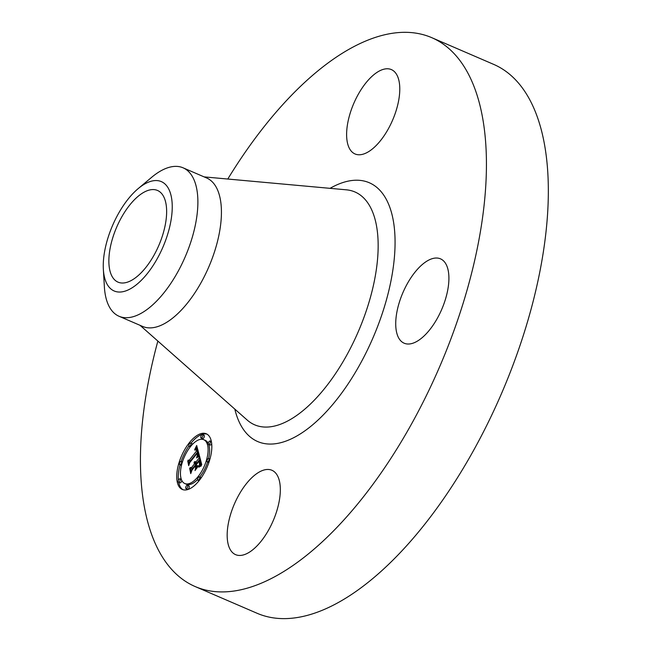<?xml version="1.0" encoding="UTF-8"?>
<svg xmlns="http://www.w3.org/2000/svg" width="651" height="651" viewBox="0 0 651 651"><rect width="100%" height="100%" fill="white"/><g stroke="black" fill="none" stroke-linecap="round" stroke-linejoin="round"><path stroke-width="0.98" d="M227.785 179.041A298.85 137.532 113.3 0 1 431.873 37.717L493.775 64.425A298.85 137.532 113.3 0 1 468.63 459.167A298.85 137.532 113.3 0 1 256.982 613.226L195.08 586.518A298.85 137.532 113.3 0 1 157.868 341.075M431.873 37.717A298.85 137.532 113.3 0 1 406.729 432.459A298.85 137.532 113.3 0 1 195.08 586.518M138.15 188.644L151.602 177.357A80.838 37.205 113.3 0 1 183.086 167.82L206.676 177.992A80.838 37.205 113.3 0 1 199.873 284.764A80.838 37.205 113.3 0 1 142.626 326.436L119.035 316.264A80.838 37.205 113.3 0 1 104.372 286.814L103.354 269.278A59.558 27.407 113.3 0 1 103.257 265.689A59.558 27.407 113.3 0 1 138.15 188.644A59.558 27.407 113.3 0 1 172.246 206.904A59.558 27.407 113.3 0 1 139.029 282.485A59.558 27.407 113.3 0 1 103.354 269.278M183.086 167.82A80.838 37.205 113.3 0 1 197.888 202.144A80.838 37.205 113.3 0 1 176.291 274.592A80.838 37.205 113.3 0 1 119.035 316.264M122.176 216.197A49.907 22.972 113.3 0 1 157.526 190.466A49.907 22.972 113.3 0 1 153.327 256.396A49.907 22.972 113.3 0 1 117.977 282.119A49.907 22.972 113.3 0 1 122.176 216.197M358.864 93.28A45.928 21.133 113.3 0 1 391.397 69.6A45.928 21.133 113.3 0 1 387.532 130.273A45.928 21.133 113.3 0 1 354.998 153.945A45.928 21.133 113.3 0 1 358.864 93.28M268.082 530.947A45.928 21.133 113.3 0 1 235.556 554.628A45.928 21.133 113.3 0 1 239.422 493.963A45.928 21.133 113.3 0 1 271.947 470.282A45.928 21.133 113.3 0 1 268.082 530.947M444.731 262.207A45.928 21.133 113.3 0 1 439.319 314.563A45.928 21.133 113.3 0 1 404.116 343.191A45.928 21.133 113.3 0 1 399.901 339.838A45.928 21.133 113.3 0 1 405.313 287.482A45.928 21.133 113.3 0 1 440.515 258.854A45.928 21.133 113.3 0 1 444.731 262.207M199.19 480.544A30.312 13.948 113.3 0 1 182.272 489.454A30.312 13.948 113.3 0 1 177.202 470.608A30.312 13.948 113.3 0 1 189.368 442.696A30.312 13.948 113.3 0 1 206.294 433.786A30.312 13.948 113.3 0 1 211.355 452.632A30.312 13.948 113.3 0 1 199.19 480.544M198.148 476.532A23.884 10.994 113.3 0 1 184.819 483.547A23.884 10.994 113.3 0 1 180.823 468.704A23.884 10.994 113.3 0 1 190.409 446.708A23.884 10.994 113.3 0 1 203.747 439.694A23.884 10.994 113.3 0 1 207.734 454.536A23.884 10.994 113.3 0 1 198.148 476.532M199.206 455.366L196.781 456.904L197.888 454.325L197.595 452.03L189.587 461.95L189.034 463.927L188.058 460.151L189.221 460.224L196.545 451.037L196.008 449.67L194.747 450.085L195.992 449.28L196.716 450.704L197.098 450.337L196.252 448.433L194.706 449.548L196.683 445.487L199.206 455.366M198.832 456.465L196.537 457.905L198.832 456.465M197.31 455.423L197.147 453.356L189.734 462.633L188.692 465.685L187.748 461.022L188.774 464.985L189.612 462.462L197.286 452.836L197.359 455.44M201.753 464.643L199.19 466.059L200.248 462.983L199.629 459.598L196.187 463.927L196.317 464.432L199.361 460.615L199.898 462.894L199.499 464.993L199.214 461.071L196.366 464.635L196.692 465.88L198.278 465.644L195.194 469.517L196.057 466.596L195.569 464.7L191.85 469.355L191.166 471.617L190.116 467.556L191.418 467.703L194.592 463.732L193.99 462.796L194.787 463.479L195.137 463.048L194.283 461.941L195.178 461.608L195.756 462.267L198.864 458.369L199.523 456.058L201.753 464.643M201.159 465.921L198.824 467.174L200.166 465.97L201.159 465.921M194.999 470.567L198.238 466.222L194.999 470.567M195.129 466.189L191.98 470.144L190.751 473.611L189.653 468.37L190.824 472.903L191.833 470.046L195.276 465.734L195.569 467.882L195.43 466.311M209.646 443.868A1.839 0.846 113.3 0 1 208.621 444.405A1.839 0.846 113.3 0 1 208.312 443.266A1.839 0.846 113.3 0 1 209.052 441.573A1.839 0.846 113.3 0 1 210.078 441.028A1.839 0.846 113.3 0 1 210.387 442.175A1.839 0.846 113.3 0 1 209.646 443.868M198.97 479.689A1.839 0.846 113.3 0 1 197.945 480.226A1.839 0.846 113.3 0 1 197.635 479.087A1.839 0.846 113.3 0 1 198.376 477.395A1.839 0.846 113.3 0 1 199.401 476.849A1.839 0.846 113.3 0 1 199.711 477.997A1.839 0.846 113.3 0 1 198.97 479.689M208.336 461.364A1.839 0.846 113.3 0 1 207.311 461.901A1.839 0.846 113.3 0 1 207.01 460.762A1.839 0.846 113.3 0 1 207.742 459.069A1.839 0.846 113.3 0 1 208.768 458.532A1.839 0.846 113.3 0 1 209.077 459.671A1.839 0.846 113.3 0 1 208.336 461.364M179.513 481.667A1.839 0.846 113.3 0 1 178.488 482.212A1.839 0.846 113.3 0 1 178.179 481.065A1.839 0.846 113.3 0 1 178.911 479.372A1.839 0.846 113.3 0 1 179.936 478.835A1.839 0.846 113.3 0 1 180.246 479.974A1.839 0.846 113.3 0 1 179.513 481.667M187.024 488.095A1.839 0.846 113.3 0 1 185.999 488.632A1.839 0.846 113.3 0 1 185.698 487.493A1.839 0.846 113.3 0 1 186.43 485.801A1.839 0.846 113.3 0 1 187.455 485.264A1.839 0.846 113.3 0 1 187.765 486.403A1.839 0.846 113.3 0 1 187.024 488.095M189.596 443.559A1.839 0.846 113.3 0 1 190.621 443.014A1.839 0.846 113.3 0 1 190.922 444.161A1.839 0.846 113.3 0 1 190.19 445.845A1.839 0.846 113.3 0 1 189.164 446.391A1.839 0.846 113.3 0 1 188.855 445.243A1.839 0.846 113.3 0 1 189.596 443.559M201.533 435.145A1.839 0.846 113.3 0 1 202.559 434.608A1.839 0.846 113.3 0 1 202.868 435.747A1.839 0.846 113.3 0 1 202.127 437.439A1.839 0.846 113.3 0 1 201.102 437.977A1.839 0.846 113.3 0 1 200.801 436.837A1.839 0.846 113.3 0 1 201.533 435.145M180.221 461.876A1.839 0.846 113.3 0 1 181.247 461.339A1.839 0.846 113.3 0 1 181.556 462.479A1.839 0.846 113.3 0 1 180.815 464.171A1.839 0.846 113.3 0 1 179.79 464.708A1.839 0.846 113.3 0 1 179.489 463.569A1.839 0.846 113.3 0 1 180.221 461.876M199.824 459.687L200.305 459.085M196.586 463.422L194.665 462.186M195.764 464.781L195.853 463.943M191.899 469.298L191.614 468.199L192.68 468.321M197.424 466.726L197.269 466.132M201.509 464.724L201.647 464.253M198.864 458.369L200.28 458.979M195.756 462.267L197.058 462.828M195.023 461.6L195.479 461.795M194.861 461.624L195.593 461.941M194.682 461.689L195.699 462.129M194.486 461.795L195.984 462.446M194.283 461.941L195.78 462.592M194.763 462.234L196.26 462.885M194.844 462.308L196.342 462.959M194.918 462.397L196.415 463.048M194.983 462.511L196.48 463.154M195.04 462.633L196.537 463.284M195.088 462.78L196.578 463.422M195.113 462.91L196.512 463.512M195.137 463.048L196.439 463.61M194.332 463.268L196.228 464.098M194.104 462.788L194.551 462.975M193.99 462.796L194.616 463.073M194.397 463.333L195.894 463.976M194.454 463.406L195.951 464.057M194.511 463.504L196.008 464.147M194.551 463.61L196.049 464.253M194.592 463.732L196.089 464.375M191.418 467.703L192.72 468.264M190.116 467.556L191.614 468.199M195.569 464.7L196.488 465.099M196.057 466.596L197.147 467.068M196.692 465.88L197.733 466.336M199.629 459.598L200.541 459.997M199.702 459.915L200.63 460.314M199.906 460.729L200.842 461.128M200.036 461.185L200.956 461.583M200.093 461.437L201.021 461.836M200.142 461.681L201.086 462.088M200.191 461.917L201.151 462.332M200.215 462.145L201.216 462.568M200.239 462.365L201.273 462.812M200.256 462.576L201.338 463.04M200.256 462.78L201.395 463.276M200.248 462.983L201.452 463.504M200.231 463.17L201.509 463.724M200.207 463.357L201.566 463.943M200.166 463.545L201.631 464.179M200.117 463.756L201.615 464.399M200.052 463.976L201.55 464.627M199.971 464.22L201.314 464.798M199.873 464.48L200.947 464.944M199.767 464.765L200.589 465.123M199.645 465.058L200.248 465.327M196.927 448.718L197.334 447.904L195.845 447.237M196.716 450.704L198.254 451.314M197.725 452.087L197.937 451.224M189.791 461.697L189.555 460.794L190.466 460.859M197.798 454.667L199.312 455.261M196.26 446.391L197.009 446.708M196.057 446.814L197.172 447.302M195.65 447.636L197.147 448.287M195.446 448.026L196.944 448.677M195.251 448.401L195.707 448.596M196.521 448.588L197.652 449.076M196.602 448.685L197.668 449.141M196.675 448.799L197.692 449.239M196.748 448.938L197.725 449.361M196.814 449.1L197.766 449.507M196.879 449.28L197.814 449.678M196.936 449.483L197.863 449.882M196.976 449.638L197.912 450.044M197.009 449.8L197.953 450.207M197.041 449.971L198.002 450.386M197.074 450.15L198.05 450.573M197.098 450.337L198.107 450.777M195.813 449.28L196.301 449.491M195.707 449.312L196.366 449.597M195.601 449.369L196.431 449.727M195.479 449.434L196.008 449.67M196.073 449.727L196.504 449.914M196.545 451.037L198.042 451.68M189.221 460.224L190.523 460.786M188.058 460.151L189.555 460.794M197.595 452.03L198.555 452.445M197.644 452.168L198.588 452.575M197.692 452.307L198.628 452.705M197.741 452.445L198.661 452.844M197.782 452.591L198.701 452.99M197.823 452.738L198.742 453.137M197.863 452.917L198.791 453.316M197.896 453.096L198.84 453.503M197.92 453.275L198.897 453.698M197.937 453.454L198.946 453.893M197.945 453.633L199.003 454.089M197.945 453.804L199.051 454.284M197.937 453.983L199.108 454.488M197.912 454.154L199.165 454.691M197.888 454.325L199.214 454.903M197.847 454.496L199.271 455.114M197.741 454.854L199.084 455.431M197.668 455.049L198.856 455.554M197.587 455.244L198.612 455.684M197.497 455.456L198.352 455.822M197.391 455.676L198.083 455.969M197.277 455.903L197.814 456.131M200.988 465.652L201.436 465.847M200.711 465.742L201.135 465.921M200.435 465.847L200.842 466.018M207.018 434.16A30.312 13.948 -66.7 0 0 190.995 443.176M188.88 446.016A30.312 13.948 -66.7 0 0 181.198 461.315M180.099 464.838A30.312 13.948 -66.7 0 0 178.374 480.332M178.667 482.285A30.312 13.948 -66.7 0 0 183.045 489.731M184.819 483.547L186.316 484.198A23.884 10.994 -66.7 0 0 197.611 479.51M199.776 477.012A23.884 10.994 -66.7 0 0 207.596 462.031M208.589 458.499A23.884 10.994 -66.7 0 0 208.694 444.438M208.296 443.477A23.884 10.994 -66.7 0 0 205.244 440.336L203.747 439.694M208.621 444.405L210.118 445.048A1.839 0.846 -66.7 0 0 211.144 444.511A1.839 0.846 -66.7 0 0 211.681 443.551M201.183 477.867A1.839 0.846 -66.7 0 0 200.899 477.5L199.401 476.849M207.311 461.901L208.808 462.552A1.839 0.846 -66.7 0 0 208.865 462.568M178.488 482.212L179.985 482.855A1.839 0.846 -66.7 0 0 181.011 482.318A1.839 0.846 -66.7 0 0 181.767 480.405M185.999 488.632L187.504 489.283A1.839 0.846 -66.7 0 0 188.53 488.738A1.839 0.846 -66.7 0 0 189.262 487.054A1.839 0.846 -66.7 0 0 188.953 485.906L187.455 485.264M192.452 444.373A1.839 0.846 -66.7 0 0 192.118 443.665L190.621 443.014M201.102 437.977L202.599 438.628A1.839 0.846 -66.7 0 0 203.625 438.082A1.839 0.846 -66.7 0 0 204.365 436.39A1.839 0.846 -66.7 0 0 204.056 435.25L202.559 434.608M179.79 464.708L181.287 465.359A1.839 0.846 -66.7 0 0 181.474 465.392M204.113 176.885L346.478 189.832A126.774 58.338 113.3 0 1 344.363 359.425A126.774 58.338 113.3 0 1 247.16 420.025L140.063 325.337M330.049 188.334A140.893 64.84 113.3 0 1 393.733 223.244A140.893 64.84 113.3 0 1 357.44 368.848A140.893 64.84 113.3 0 1 234.799 409.097M211.396 441.598L210.078 441.028M199.06 480.707L197.945 480.226M209.964 459.045L208.768 458.532M181.36 479.445L179.936 478.835M190.279 446.871L189.164 446.391M182.459 461.86L181.247 461.339"/></g></svg>
